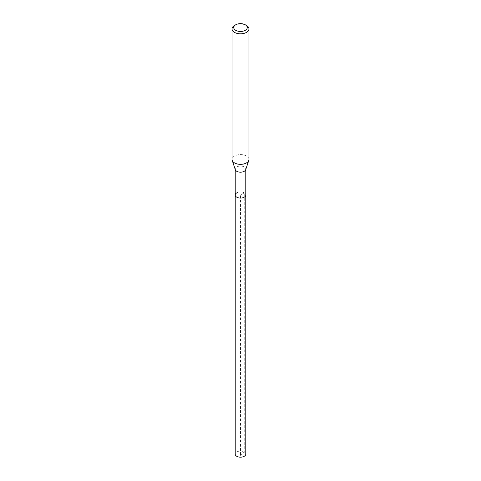 <?xml version="1.0" encoding="UTF-8"?>
<svg xmlns="http://www.w3.org/2000/svg" width="481" height="481" viewBox="0 0 481 481"><rect width="100%" height="100%" fill="white"/><g stroke="black" fill="none" stroke-linecap="round" stroke-linejoin="round"><path stroke-width="0.36" stroke-dasharray="2.4 1.8" d="M245.785 454.13A5.285 3.054 0 0 0 242.52 451.31A5.285 3.054 0 0 0 236.76 451.972A5.285 3.054 0 0 0 235.215 454.13M236.76 192.875A5.285 3.054 180 0 1 242.52 192.214A5.285 3.054 180 0 1 245.785 195.027A5.285 3.054 0 0 0 242.52 192.214A5.285 3.054 0 0 0 236.76 192.875A5.285 3.054 0 0 0 235.215 195.027M235.311 169.709A5.285 3.054 180 0 1 235.215 169.126A5.285 3.054 180 0 1 236.76 166.973A5.285 3.054 180 0 1 242.52 166.306A5.285 3.054 180 0 1 245.785 169.126A5.285 3.054 180 0 1 245.689 169.709M248.96 159.464A8.46 4.882 0 0 0 243.735 154.954A8.46 4.882 0 0 0 234.518 156.012A8.46 4.882 0 0 0 232.04 159.464M234.518 25.481A8.46 4.882 180 0 1 246.482 25.481M240.5 455.741L244.24 451.972L244.24 192.875L240.5 195.027L240.5 455.741"/><path stroke-width="0.72" d="M235.215 169.42L235.215 454.13A5.285 3.054 0 0 0 238.48 456.95A5.285 3.054 0 0 0 244.24 456.289A5.285 3.054 0 0 0 245.785 454.13L245.785 195.027A5.285 3.054 180 0 1 244.24 197.186A5.285 3.054 180 0 1 238.48 197.847A5.285 3.054 180 0 1 235.215 195.027A5.285 3.054 180 0 1 236.76 192.875M248.803 160.389L245.689 169.709A5.285 3.054 180 0 1 244.24 171.284A5.285 3.054 180 0 1 238.949 172.048A5.285 3.054 180 0 1 235.311 169.709L232.197 160.389A8.46 4.882 0 0 0 238.023 164.129A8.46 4.882 0 0 0 246.482 162.915A8.46 4.882 0 0 0 248.803 160.389A8.46 4.882 0 0 0 248.96 159.464L248.96 28.932A8.46 4.882 180 0 1 246.482 32.389A8.46 4.882 180 0 1 237.265 33.448A8.46 4.882 180 0 1 232.04 28.932A8.46 4.882 180 0 1 234.518 25.481L235.714 24.79A6.764 3.908 180 0 1 245.286 24.79A6.764 3.908 180 0 1 245.286 30.315A6.764 3.908 180 0 1 235.714 30.315A6.764 3.908 180 0 1 235.714 24.79L234.518 25.481M235.215 195.027A5.285 3.054 0 0 0 238.48 197.847A5.285 3.054 0 0 0 244.24 197.186A5.285 3.054 0 0 0 245.785 195.027L245.785 169.42M232.04 28.932L232.04 159.464A8.46 4.882 0 0 0 232.197 160.389M245.286 24.79L246.482 25.481A8.46 4.882 180 0 1 248.96 28.932"/></g></svg>
